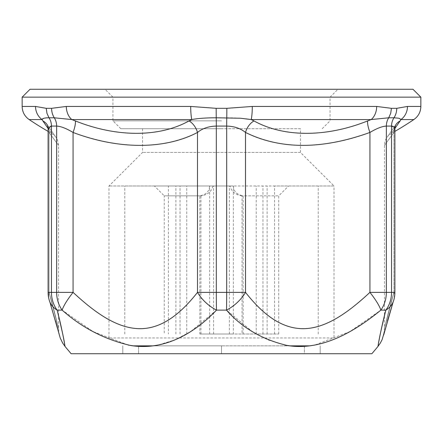 <?xml version="1.0" encoding="UTF-8"?>
<svg xmlns="http://www.w3.org/2000/svg" width="443" height="443" viewBox="0 0 443 443"><rect width="100%" height="100%" fill="white"/><g stroke="black" fill="none" stroke-linecap="round" stroke-linejoin="round"><path stroke-width="0.33" stroke-dasharray="2.21 1.66" d="M221.5 120.839L112.943 120.839L221.5 120.839M221.5 128.736L120.839 128.736L221.5 128.736M221.5 97.155L112.943 97.155L221.5 97.155M300.448 128.736L142.552 128.736L300.448 128.736L300.448 152.42L334.005 185.971L108.995 185.971L233.417 185.971C233.688 191.481 236.933 194.77 243.157 195.839L243.157 334.005L233.339 334.005L233.339 185.971L209.661 185.971L209.661 334.005L199.843 334.005L199.843 195.839C206.067 194.77 209.312 191.481 209.583 185.971L209.661 185.971M221.5 89.259L105.046 89.259L221.5 89.259M30.046 89.259L412.954 89.259M209.661 334.005L233.339 334.005M243.157 334.005L278.741 334.005L242.05 334.005L242.05 195.839L278.741 195.839L243.157 195.839M199.843 334.005L242.05 334.005M213.604 334.005L213.604 185.971L154.391 185.971L209.583 185.971M213.604 185.971L124.788 185.971L180.052 185.971L168.434 185.971L168.434 334.005M242.05 195.839C235.344 194.865 231.368 191.575 230.116 185.971M212.884 185.971C211.632 191.575 207.656 194.865 200.95 195.839L164.259 195.839L154.391 185.971M199.843 195.839L164.259 195.839L164.259 334.005M304.396 346.304L304.396 353.741L138.604 353.741L304.396 353.741L304.396 345.845L221.5 345.845L304.396 345.845M138.604 346.31L138.604 353.741L138.604 345.845L221.5 345.845L221.5 353.741L122.811 353.741L320.189 353.741L221.5 353.741L221.5 345.845L153.034 345.845M289.927 345.845L138.604 345.845M133.354 345.845L221.5 345.845L221.5 353.741L221.5 345.845L309.613 345.845M122.811 353.741L122.811 345.845L122.811 353.741M320.189 353.741L320.189 345.845L320.189 353.741M71.135 353.741L371.865 353.741M274.566 334.005L274.566 185.971L334.005 185.971L334.005 337.954L108.995 337.954L334.005 337.954M300.448 152.42L142.552 152.42L300.448 152.42M413.851 119.56L400.937 119.56C400.638 118.381 398.318 117.794 393.977 117.794L388.716 117.794L371.228 119.56A42.068 10.106 -25 0 0 367.646 120.922C326.552 137.374 283.869 137.557 253.989 120.922A42.163 20.051 -0.1 0 0 251.214 119.56C245.068 118.381 236.922 117.794 226.761 117.794L216.239 117.794C206.073 117.794 197.921 118.381 191.791 119.56A42.129 20.04 0.2 0 0 189.011 120.922C159.308 137.424 116.736 137.507 75.354 120.922A42.163 10.111 25 0 0 71.772 119.56L54.284 117.794A13.816 11.778 90 0 1 56.638 126.083C60.818 126.283 66.295 128.409 73.073 132.457C120.956 149.668 162.426 149.668 197.489 132.457C202.451 128.398 208.725 126.277 216.311 126.083L226.689 126.083C234.314 126.283 240.588 128.409 245.511 132.457C278.387 149.728 324.68 149.607 369.927 132.457C376.733 128.398 382.209 126.277 386.362 126.083L391.546 126.083L394.885 128.902L393.938 132.457L393.938 292.369C388.361 311.556 384.147 330.124 384.452 328.523L393.938 292.369C388.361 311.556 384.147 330.124 384.452 328.523L393.938 292.369A27.632 20.627 -162.4 0 1 393.622 300.636A27.632 20.627 -162.4 0 0 393.938 292.369L394.89 292.369L393.938 292.369L393.938 132.457A13.816 12.465 34.3 0 1 395.848 124.688A13.816 12.465 34.3 0 1 400.134 120.922C388.622 137.485 388.622 137.485 400.134 120.922A42.163 9.945 -25.2 0 0 400.937 119.56A15.787 14.73 90 0 0 407.466 106.447L420.85 106.447M285.093 345.097L267.926 339.87L252.41 331.635L226.511 310.128A27.632 15.123 139.3 0 0 245.511 292.369C260.274 311.13 279.716 329.321 304.142 328.662C327.814 328.019 350.247 310.582 369.927 292.369A27.632 5.504 -130.3 0 1 380.853 310.128A27.632 23.551 90 0 0 386.362 292.369L391.546 292.369A27.632 24.293 -90 0 1 385.864 310.128C380.166 331.486 377.198 351.094 378.145 345.479C378.937 339.537 381.512 327.754 385.864 310.128A27.632 20.627 -162.4 0 0 393.6 300.708A27.632 20.627 -162.4 0 0 393.622 300.636M420.85 97.155L22.15 97.155M22.15 106.447L35.534 106.447L46.249 108.319L51.593 108.319L52.291 113.308L54.284 117.794L49.023 117.794A13.816 12.144 90 0 1 51.454 126.083L56.638 126.083L56.638 292.369A27.632 23.551 -90 0 0 62.147 310.128A27.632 5.504 130.3 0 1 73.073 292.369C93.29 311.13 116.908 329.321 141.201 328.662C164.713 328.019 183.103 310.582 197.489 292.369L226.689 292.369L226.689 126.083A13.816 0.371 -90 0 1 226.761 117.794L226.844 108.319L252.294 106.447L376.677 106.447L391.407 108.319L396.751 108.319L407.466 106.447M376.677 106.447A15.787 12.293 90 0 1 371.228 119.56L251.214 119.56A15.787 2.437 90 0 0 252.294 106.447M46.249 108.319A15.787 13.883 90 0 0 49.023 117.794L44.023 118.237L42.063 119.56A42.007 9.896 25.2 0 0 42.866 120.922C54.378 137.485 54.378 137.485 42.866 120.922A13.816 12.465 -34.3 0 1 47.152 124.688A13.816 12.465 -34.3 0 1 49.062 132.457L48.16 129.583L48.259 127.872L49.367 126.521L51.122 126.089M51.593 108.319L66.328 106.447L190.706 106.447L216.156 108.319L226.844 108.319M190.706 106.447A15.787 2.437 90 0 0 191.791 119.56L71.772 119.56A15.787 12.293 90 0 1 66.328 106.447M391.407 108.319A15.787 13.456 90 0 1 388.716 117.794A13.816 11.778 -90 0 0 386.362 126.083L386.362 292.369L369.927 292.369L369.927 132.457A13.816 3.328 -111.5 0 1 367.646 120.922M189.011 120.922A13.816 9.142 -118.3 0 1 197.489 132.457L197.489 292.369A27.632 15.123 -139.3 0 0 216.489 310.128L226.511 310.128A27.632 0.742 -90 0 0 226.689 292.369L245.511 292.369L245.511 132.457A13.816 9.142 -61.7 0 1 253.989 120.922M48.104 128.503L51.543 133.371A345.407 345.407 0 0 1 48.11 131.405L48.115 128.902L49.062 132.457L49.062 292.369A27.632 20.627 162.4 0 0 49.378 300.636A27.632 20.627 162.4 0 1 49.062 292.369C54.639 311.556 58.853 330.124 58.548 328.523L49.062 292.369C54.639 311.556 58.853 330.124 58.548 328.523L49.062 292.369L48.11 292.369L73.073 292.369L73.073 132.457A13.816 3.328 -68.5 0 0 75.354 120.922M47.152 124.688A13.816 12.465 145.7 0 1 49.062 132.457C61.655 149.668 61.655 149.668 49.062 132.457C61.655 149.668 61.655 149.668 49.062 132.457L49.062 292.369L48.11 292.369M394.896 128.503L391.457 133.371A345.407 345.407 0 0 0 394.89 131.405M395.848 124.688A13.816 12.465 -145.7 0 0 393.938 132.457C381.345 149.668 381.345 149.668 393.938 132.457C381.345 149.668 381.345 149.668 393.938 132.457L394.885 128.902C395.045 126.776 395.372 125.358 395.876 124.655L386.717 137.801C387.016 137.441 384.795 139.761 384.435 145.398L384.435 328.623L383.649 335.091M49.378 300.636A27.632 20.627 162.4 0 0 49.4 300.708A27.632 20.627 162.4 0 0 57.136 310.128L58.565 315.693M385.864 310.128L380.853 310.128L349.931 331.585L314.779 345.064M309.646 345.845L289.966 345.845M216.156 108.319A15.787 0.421 90 0 0 216.239 117.794A13.816 0.371 -90 0 1 216.311 126.083L216.311 292.369A27.632 0.742 90 0 0 216.489 310.128L190.584 331.63L175.135 339.814L157.907 345.097M153.073 345.845L133.387 345.845M128.221 345.064L93.063 331.597L62.147 310.128L57.136 310.128A27.632 24.293 90 0 1 51.454 292.369L51.454 126.083M62.563 333.263L63.986 340.556M200.95 334.005L200.95 195.839M186.78 334.005L186.78 185.971M256.22 334.005L256.22 185.971M267.118 334.005L267.118 185.971M175.882 334.005L175.882 185.971M42.063 119.56L29.149 119.56M394.89 128.902L394.89 292.369L391.546 292.369L391.546 126.083A13.816 12.144 -90 0 1 393.977 117.794L396.036 113.308L396.751 108.319M322.161 128.736L330.057 120.839L330.057 97.155L337.954 89.259M120.839 128.736L112.943 120.839L112.943 97.155L105.046 89.259M278.741 334.005L278.741 195.839L288.609 185.971M229.396 334.005L229.396 185.971M318.212 334.005L318.212 185.971M262.948 334.005L262.948 185.971M180.052 334.005L180.052 185.971M124.788 334.005L124.788 185.971M108.995 337.954L108.995 185.971L142.552 152.42L142.552 128.736M393.135 301.982L393.561 300.62L393.135 301.982M387.503 320.876L385.366 328.64M51.543 133.371C56.178 136.522 55.707 137.347 55.979 137.358L47.124 124.655C47.584 125.186 47.916 126.604 48.11 128.896L48.11 128.896M59.351 335.091L58.548 328.628L58.565 145.398C58.205 139.761 55.984 137.441 56.283 137.801L47.135 124.666M391.457 133.371C386.822 136.522 387.293 137.347 387.021 137.358L395.865 124.666M59.351 335.085L57.634 328.64M55.497 320.876L49.865 301.982M393.6 300.703A27.632 27.632 0 0 0 394.89 292.369"/><path stroke-width="0.66" d="M221.5 89.259L30.046 89.259L22.15 97.155L420.85 97.155L412.954 89.259L221.5 89.259M138.604 346.31L138.604 345.845L133.354 345.845M153.034 345.845L138.604 345.845M304.396 346.304L304.396 345.845L289.927 345.845M309.613 345.845L304.396 345.845M378.012 346.415L371.865 353.741L71.135 353.741L64.988 346.415M385.864 310.128C380.166 331.486 377.198 351.094 378.145 345.479C378.937 339.537 381.512 327.754 385.864 310.128A27.632 24.293 -90 0 0 391.546 292.369L386.362 292.369A27.632 23.551 90 0 1 380.853 310.128A27.632 5.504 -130.3 0 0 369.927 292.369C349.71 311.13 326.092 329.321 301.799 328.662C278.287 328.019 259.897 310.582 245.511 292.369A27.632 15.123 139.3 0 1 226.511 310.128C241.961 327.742 262.151 339.515 287.075 345.44C321.568 351.388 355.015 331.303 380.853 310.128L385.864 310.128A27.632 20.627 -162.4 0 0 393.6 300.708A27.632 27.632 0 0 0 393.6 300.703A27.632 27.632 0 0 0 394.89 292.369L391.546 292.369L391.546 126.083A13.816 12.144 90 0 1 393.977 117.794L398.977 118.237L400.937 119.56A15.787 14.73 -90 0 0 407.466 106.447L396.751 108.319L391.407 108.319L376.672 106.447L252.288 106.447A15.787 2.437 90 0 1 251.209 119.56A42.129 20.04 -0.2 0 1 253.989 120.922C283.692 137.424 326.264 137.507 367.646 120.922A42.163 10.111 -25 0 1 371.228 119.56A15.787 12.293 -90 0 0 376.672 106.447M48.104 128.503L42.866 120.922A42.163 9.945 25.2 0 1 42.063 119.56C42.362 118.381 44.682 117.794 49.023 117.794L54.284 117.794L71.772 119.56A42.068 10.106 25 0 1 75.354 120.922C116.448 137.374 159.131 137.557 189.011 120.922A42.163 20.051 0.1 0 1 191.786 119.56C197.932 118.381 206.078 117.794 216.239 117.794L240.532 118.237L251.209 119.56L371.228 119.56L388.716 117.794L390.709 113.308L391.407 108.319M252.288 106.447L226.844 108.319L216.156 108.319L190.706 106.447L66.323 106.447L51.593 108.319L46.249 108.319L35.534 106.447L22.15 106.447L22.15 97.155M66.323 106.447A15.787 12.293 -90 0 0 71.772 119.56L191.786 119.56A15.787 2.437 -90 0 1 190.706 106.447M42.063 119.56A15.787 14.73 -90 0 1 35.534 106.447A15.787 14.73 90 0 0 42.063 119.56L29.149 119.56C24.636 116.354 22.3 111.979 22.15 106.447M51.122 126.089L48.115 128.902C47.955 126.776 47.628 125.358 47.124 124.655A13.816 12.465 145.7 0 0 42.866 120.922L43.043 121.183M48.115 128.902L48.11 292.369A27.632 27.632 0 0 0 49.4 300.708A27.632 20.627 162.4 0 1 49.378 300.636M75.354 120.922A13.816 3.328 -68.5 0 1 73.073 132.457C66.267 128.398 60.791 126.277 56.638 126.083L51.454 126.083L51.454 292.369L48.11 292.369A27.632 27.632 0 0 0 49.4 300.708A27.632 20.627 162.4 0 0 57.136 310.128C62.834 331.486 65.802 351.094 64.855 345.479C64.063 339.537 61.488 327.754 57.136 310.128L62.147 310.128A27.632 23.551 -90 0 1 56.638 292.369L51.454 292.369A27.632 24.293 90 0 0 57.136 310.128M216.156 108.319L216.239 117.794A13.816 0.371 -90 0 1 216.311 126.083C208.686 126.283 202.412 128.409 197.489 132.457C164.613 149.728 118.32 149.607 73.073 132.457L73.073 292.369A27.632 5.504 130.3 0 0 62.147 310.128C81.955 327.742 104.714 339.515 130.43 345.44C165.881 351.388 196.338 331.303 216.489 310.128A27.632 15.123 -139.3 0 1 197.489 292.369C182.726 311.13 163.284 329.321 138.858 328.662C115.186 328.019 92.753 310.582 73.073 292.369L56.638 292.369L56.638 126.083A13.816 11.778 -90 0 0 54.284 117.794A15.787 13.456 -90 0 1 51.593 108.319M189.011 120.922A13.816 9.142 -118.3 0 1 197.489 132.457L197.489 292.369L216.311 292.369A27.632 0.742 90 0 0 216.489 310.128L226.511 310.128A27.632 0.742 -90 0 0 226.689 292.369L216.311 292.369L216.311 126.083L226.689 126.083L226.689 292.369L245.511 292.369L245.511 132.457C240.549 128.398 234.275 126.277 226.689 126.083A13.816 0.371 -90 0 1 226.761 117.794A15.787 0.421 -90 0 0 226.844 108.319M253.989 120.922A13.816 9.142 -61.7 0 0 245.511 132.457C280.574 149.668 322.044 149.668 369.927 132.457L369.927 292.369L386.362 292.369L386.362 126.083C382.182 126.283 376.705 128.409 369.927 132.457A13.816 3.328 -111.5 0 1 367.646 120.922M394.89 131.405A345.407 345.407 0 0 0 413.851 119.56L400.937 119.56A42.007 9.896 -25.2 0 1 400.134 120.922L394.896 128.503M395.865 124.666L395.876 124.655A13.816 12.465 -145.7 0 1 400.134 120.922M394.89 292.369L394.89 128.896L394.719 127.805L393.633 126.521L391.894 126.089L386.362 126.083A13.816 11.778 90 0 1 388.716 117.794L393.977 117.794A15.787 13.883 -90 0 0 396.751 108.319M314.779 345.064L309.646 345.845M289.966 345.845L285.093 345.097M157.907 345.097L153.073 345.845M133.387 345.845L128.221 345.064M58.565 315.693L62.563 333.263M63.986 340.556L65.021 346.387L62.745 343.214L60.265 338.098L49.865 301.982M51.454 126.083A13.816 12.144 -90 0 0 49.023 117.794L46.964 113.308L46.249 108.319M413.851 119.56C418.364 116.354 420.7 111.979 420.85 106.447L407.466 106.447M383.649 335.085L393.135 301.982L387.503 320.876M385.366 328.64L382.126 339.626L380.255 343.214L377.979 346.387M29.149 119.56A345.407 345.407 0 0 0 48.11 131.405L48.11 292.369M420.85 106.447L420.85 97.155M395.876 124.655C395.416 125.186 395.084 126.604 394.89 128.896M57.634 328.64L55.497 320.876"/></g></svg>
